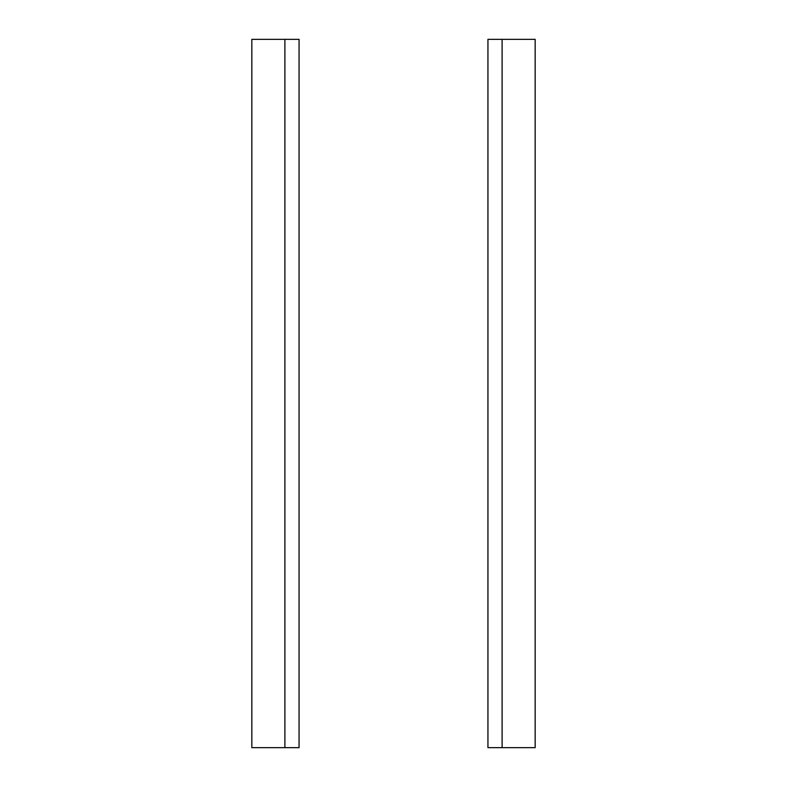 <?xml version="1.0" encoding="UTF-8"?>
<svg xmlns="http://www.w3.org/2000/svg" width="787" height="787" viewBox="0 0 787 787"><rect width="100%" height="100%" fill="white"/><g stroke="black" fill="none" stroke-linecap="round" stroke-linejoin="round"><path stroke-width="1.18" d="M284.894 39.35L251.84 39.35L251.84 747.65L299.06 747.65L299.06 39.35L284.894 39.35L284.894 747.65M502.106 747.65L535.16 747.65L535.16 39.35L487.94 39.35L487.94 747.65L502.106 747.65L502.106 39.35"/></g></svg>
